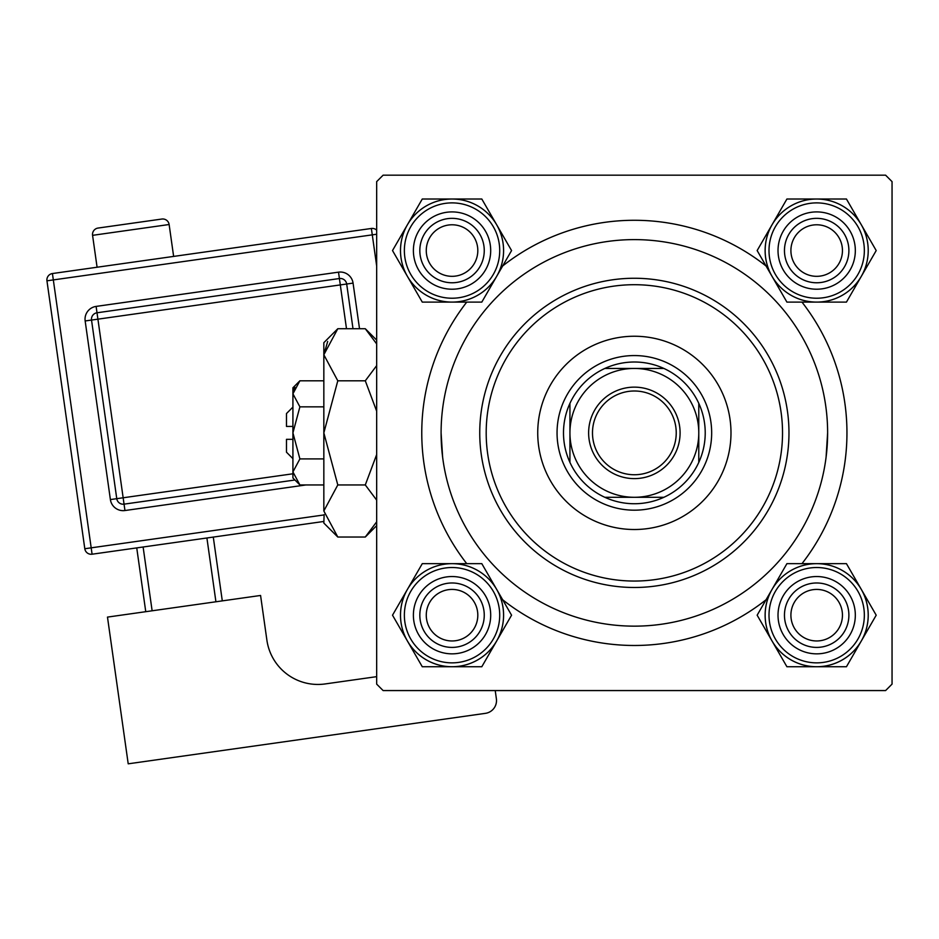 <?xml version="1.0" encoding="UTF-8"?>
<svg xmlns="http://www.w3.org/2000/svg" width="939" height="939" viewBox="0 0 939 939"><rect width="100%" height="100%" fill="white"/><g stroke="black" fill="none" stroke-linecap="round" stroke-linejoin="round"><path stroke-width="1.41" d="M466.742 563.646A212.59 212.59 0 0 1 466.742 302.112M502.658 265.983A212.59 212.59 0 0 1 766.048 265.983M801.976 302.112A212.59 212.59 0 0 1 801.976 563.646M885.606 175.182L383.112 175.182L376.668 181.626L376.668 684.12L383.112 690.564L885.606 690.564L892.05 684.12L892.05 181.626L885.606 175.182M442.645 457.34L441.095 432.879A193.27 193.27 0 0 0 634.353 626.149A193.27 193.27 0 0 0 827.623 432.879A193.27 193.27 0 0 0 634.353 239.609A193.27 193.27 0 0 0 441.095 432.879M826.074 457.34L827.623 432.879M766.048 599.775A212.59 212.59 0 0 1 502.658 599.775M790.908 615.198A25.764 25.764 0 0 0 816.672 640.961A25.764 25.764 0 0 0 842.447 615.198A25.764 25.764 0 0 0 816.672 589.422A25.764 25.764 0 0 0 790.908 615.198M848.891 615.198A32.208 32.208 0 0 1 816.672 647.405A32.208 32.208 0 0 1 784.464 615.198A32.208 32.208 0 0 1 816.672 582.978A32.208 32.208 0 0 1 848.891 615.198M426.271 615.198A25.764 25.764 0 0 0 452.046 640.961A25.764 25.764 0 0 0 477.81 615.198A25.764 25.764 0 0 0 452.046 589.422A25.764 25.764 0 0 0 426.271 615.198M484.254 615.198A32.208 32.208 0 0 1 452.046 647.405A32.208 32.208 0 0 1 419.827 615.198A32.208 32.208 0 0 1 452.046 582.978A32.208 32.208 0 0 1 484.254 615.198M842.447 250.56A25.764 25.764 0 0 0 816.672 224.785A25.764 25.764 0 0 0 790.908 250.56A25.764 25.764 0 0 0 816.672 276.324A25.764 25.764 0 0 0 842.447 250.56M784.464 250.56A32.208 32.208 0 0 1 816.672 218.353A32.208 32.208 0 0 1 848.891 250.56A32.208 32.208 0 0 1 816.672 282.768A32.208 32.208 0 0 1 784.464 250.56M477.81 250.56A25.764 25.764 0 0 0 452.046 224.785A25.764 25.764 0 0 0 426.271 250.56A25.764 25.764 0 0 0 452.046 276.324A25.764 25.764 0 0 0 477.81 250.56M419.827 250.56A32.208 32.208 0 0 1 452.046 218.353A32.208 32.208 0 0 1 484.254 250.56A32.208 32.208 0 0 1 452.046 282.768A32.208 32.208 0 0 1 419.827 250.56M816.672 666.749A51.551 51.551 0 0 1 772.034 640.973L786.917 666.749L846.438 666.749L876.204 615.198L846.438 563.646L786.917 563.646L757.151 615.198L772.034 640.973A51.551 51.551 0 0 1 816.672 563.646A51.551 51.551 0 0 1 861.321 640.973A51.551 51.551 0 0 1 816.672 666.749M797.352 648.673A38.652 38.652 0 0 1 783.196 595.866A38.652 38.652 0 0 1 836.003 581.722A38.652 38.652 0 0 1 850.147 634.518A38.652 38.652 0 0 1 797.352 648.673M832.776 587.298A32.208 32.208 0 0 0 788.783 599.082A32.208 32.208 0 0 0 800.568 643.086A32.208 32.208 0 0 0 844.572 631.301A32.208 32.208 0 0 0 832.776 587.298M842.447 570.56A51.539 51.539 0 0 1 861.309 640.961A51.539 51.539 0 0 1 790.908 659.824A51.539 51.539 0 0 1 772.046 589.422A51.539 51.539 0 0 1 842.447 570.56A51.539 51.539 0 0 0 772.046 589.422A51.539 51.539 0 0 0 790.908 659.824M407.397 589.422A51.551 51.551 0 0 1 452.046 563.646L422.28 563.646L392.514 615.198L422.28 666.749L481.801 666.749L511.567 615.198L481.801 563.646L452.046 563.646A51.551 51.551 0 0 1 496.684 640.973A51.551 51.551 0 0 1 407.397 640.973A51.551 51.551 0 0 1 407.397 589.422M432.715 581.722A38.652 38.652 0 0 1 485.522 595.866A38.652 38.652 0 0 1 471.366 648.673A38.652 38.652 0 0 1 418.571 634.518A38.652 38.652 0 0 1 432.715 581.722M468.15 643.086A32.208 32.208 0 0 0 479.935 599.082A32.208 32.208 0 0 0 435.931 587.298A32.208 32.208 0 0 0 424.146 631.301A32.208 32.208 0 0 0 468.15 643.086M477.81 659.824A51.539 51.539 0 0 1 407.409 640.961A51.539 51.539 0 0 1 426.271 570.56A51.539 51.539 0 0 1 496.672 589.422A51.539 51.539 0 0 1 477.81 659.824A51.539 51.539 0 0 0 496.672 589.422A51.539 51.539 0 0 0 426.271 570.56M861.321 276.336A51.551 51.551 0 0 1 816.672 302.112L846.438 302.112L876.204 250.56L846.438 199.009L786.917 199.009L757.151 250.56L786.917 302.112L816.672 302.112A51.551 51.551 0 0 1 772.034 224.785A51.551 51.551 0 0 1 861.321 224.785A51.551 51.551 0 0 1 861.321 276.336M836.003 284.036A38.652 38.652 0 0 1 783.196 269.88A38.652 38.652 0 0 1 797.352 217.085A38.652 38.652 0 0 1 850.147 231.229A38.652 38.652 0 0 1 836.003 284.036M800.568 222.66A32.208 32.208 0 0 0 788.783 266.664A32.208 32.208 0 0 0 832.776 278.46A32.208 32.208 0 0 0 844.572 234.457A32.208 32.208 0 0 0 800.568 222.66M790.908 205.923A51.539 51.539 0 0 1 861.309 224.785A51.539 51.539 0 0 1 842.447 295.198A51.539 51.539 0 0 1 772.046 276.324A51.539 51.539 0 0 1 790.908 205.923A51.539 51.539 0 0 0 772.046 276.324A51.539 51.539 0 0 0 842.447 295.198M452.046 199.009A51.551 51.551 0 0 1 496.684 224.785L481.801 199.009L422.28 199.009L392.514 250.56L422.28 302.112L481.801 302.112L511.567 250.56L496.684 224.785A51.551 51.551 0 0 1 452.046 302.112A51.551 51.551 0 0 1 407.397 224.785A51.551 51.551 0 0 1 452.046 199.009M471.366 217.085A38.652 38.652 0 0 1 485.522 269.88A38.652 38.652 0 0 1 432.715 284.036A38.652 38.652 0 0 1 418.571 231.229A38.652 38.652 0 0 1 471.366 217.085M435.931 278.46A32.208 32.208 0 0 0 479.935 266.664A32.208 32.208 0 0 0 468.15 222.66A32.208 32.208 0 0 0 424.146 234.457A32.208 32.208 0 0 0 435.931 278.46M426.271 295.198A51.539 51.539 0 0 1 407.409 224.785A51.539 51.539 0 0 1 477.81 205.923A51.539 51.539 0 0 1 496.672 276.324A51.539 51.539 0 0 1 426.271 295.198A51.539 51.539 0 0 0 496.672 276.324A51.539 51.539 0 0 0 477.81 205.923M730.988 432.879A96.635 96.635 0 0 0 634.353 336.244A96.635 96.635 0 0 0 537.73 432.879A96.635 96.635 0 0 0 634.353 529.514A96.635 96.635 0 0 0 730.988 432.879M486.191 432.879A148.174 148.174 0 0 0 634.353 581.053A148.174 148.174 0 0 0 782.527 432.879A148.174 148.174 0 0 0 634.353 284.705A148.174 148.174 0 0 0 486.191 432.879M788.971 432.879A154.618 154.618 0 0 1 634.353 587.485A154.618 154.618 0 0 1 479.747 432.879A154.618 154.618 0 0 1 634.353 278.261A154.618 154.618 0 0 1 788.971 432.879M634.353 387.138A45.741 45.741 0 0 1 680.094 432.879A45.741 45.741 0 0 1 634.353 478.62A45.741 45.741 0 0 1 588.624 432.879A45.741 45.741 0 0 1 634.353 387.138M634.353 474.747A41.879 41.879 0 0 0 676.233 432.879A41.879 41.879 0 0 0 634.353 391A41.879 41.879 0 0 0 592.486 432.879A41.879 41.879 0 0 0 634.353 474.747M634.353 362.008A70.859 70.859 0 0 0 604.833 368.452L663.885 368.452A70.859 70.859 0 0 0 634.353 362.008M634.353 510.182A77.303 77.303 0 0 1 557.05 432.879A77.303 77.303 0 0 1 634.353 355.564A77.303 77.303 0 0 1 711.668 432.879A77.303 77.303 0 0 1 634.353 510.182M604.833 497.294A70.859 70.859 0 0 0 663.885 497.294L604.833 497.294A70.859 70.859 0 0 1 569.938 462.399L569.938 403.359A70.859 70.859 0 0 0 569.938 462.399M698.78 462.399A70.859 70.859 0 0 0 698.78 403.359L698.78 462.399A70.859 70.859 0 0 1 663.885 497.294M698.78 432.879A64.427 64.427 0 0 0 634.353 368.452A64.427 64.427 0 0 0 569.938 432.879A64.427 64.427 0 0 0 634.353 497.294A64.427 64.427 0 0 0 698.78 432.879M663.885 368.452A70.859 70.859 0 0 1 698.78 403.359M569.938 403.359A70.859 70.859 0 0 1 604.833 368.452M173.633 256.417L169.126 224.515A6.444 6.444 0 0 0 161.837 219.045L98.055 228.06A6.444 6.444 0 0 0 92.574 235.337L97.081 267.228M376.668 676.655L325.129 683.944A51.539 51.539 0 0 1 266.887 640.116L260.572 595.467L107.48 617.099L128.209 763.818L485.428 713.347A12.888 12.888 0 0 0 496.379 698.78L495.229 690.564M145.756 611.688L136.742 547.907M143.115 547.003L152.13 610.796M215.923 601.782L206.909 537.988M213.282 537.085L222.297 600.878M323.838 521.462L92.081 554.21A6.444 6.444 0 0 1 84.803 548.74L46.95 280.82A6.444 6.444 0 0 1 52.431 273.542L371.375 228.47A6.444 6.444 0 0 1 376.668 230.137M294.952 480.005L124.054 504.149A6.444 6.444 0 0 1 116.765 498.679L91.529 320.07A6.444 6.444 0 0 1 97.01 312.781L339.413 278.531A6.444 6.444 0 0 1 346.691 284.012L353.005 328.732M376.668 521.838L365.294 537.026L337.794 537.026L323.838 510.98L323.838 342.688L337.794 328.732L365.294 328.732L376.668 343.909M292.921 426.435L286.477 426.435L286.477 413.547L292.921 407.103M299.893 484.947L292.921 471.93L292.921 477.974L299.893 484.947L323.838 484.947M323.838 458.913L299.893 458.913L292.921 471.93L293.062 473.726M299.893 458.913L292.921 432.879L299.893 406.845L323.838 406.845M299.893 406.845L292.921 393.817L299.893 380.8L323.838 380.8M294.846 387.15L293.062 392.021M337.794 537.026L323.838 523.07L324.131 514.584M323.838 510.98L337.794 484.947L365.294 484.947L376.668 500.123M337.794 484.947L323.838 432.879L337.794 380.8L365.294 380.8L376.668 411.165M376.668 454.582L365.294 484.947M337.794 380.8L323.838 354.766L337.794 328.732M376.668 365.623L365.294 380.8M327.688 341.444L323.838 354.766M292.921 471.93L292.921 387.784L299.893 380.8M292.921 458.643L286.477 452.199L286.477 439.323L292.921 439.323M792.845 656.478A47.678 47.678 0 0 0 857.964 639.025A47.678 47.678 0 0 0 840.511 573.905A47.678 47.678 0 0 0 775.391 591.359A47.678 47.678 0 0 0 792.845 656.478M428.207 573.905A47.678 47.678 0 0 0 410.754 639.025A47.678 47.678 0 0 0 475.873 656.478A47.678 47.678 0 0 0 493.327 591.359A47.678 47.678 0 0 0 428.207 573.905M840.511 291.841A47.678 47.678 0 0 0 857.964 226.722A47.678 47.678 0 0 0 792.845 209.268A47.678 47.678 0 0 0 775.391 274.399A47.678 47.678 0 0 0 840.511 291.841M475.873 209.268A47.678 47.678 0 0 0 410.754 226.722A47.678 47.678 0 0 0 428.207 291.841A47.678 47.678 0 0 0 493.327 274.399A47.678 47.678 0 0 0 475.873 209.268M169.126 224.515L92.574 235.337M376.668 265.937L372.278 234.856L53.323 279.916L91.189 547.836L323.838 514.959M306.008 484.947L124.957 510.534L123.15 497.776L292.921 473.784M346.503 328.732L340.305 284.916L97.914 319.166L96.107 306.407A12.888 12.888 0 0 0 85.156 320.962L110.391 499.571A12.888 12.888 0 0 0 124.957 510.534M96.107 306.407L338.51 272.157A12.888 12.888 0 0 1 353.064 283.108L359.52 328.732M85.156 320.962L97.914 319.166L123.15 497.776L110.391 499.571M338.51 272.157L340.305 284.916L353.064 283.108M371.375 228.47L372.278 234.856L376.668 234.234M46.95 280.82L53.323 279.916L52.431 273.542M92.081 554.21L91.189 547.836L84.803 548.74M376.668 340.106L365.294 328.732M376.668 525.64L365.294 537.026"/></g></svg>
